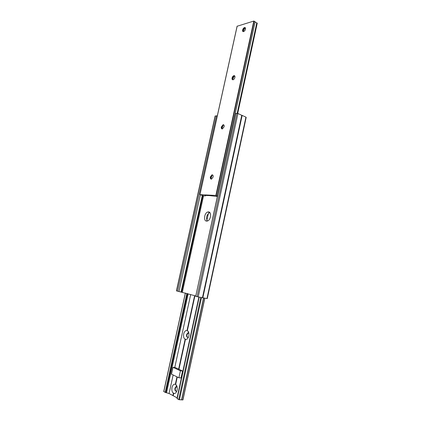 <?xml version="1.0" encoding="UTF-8"?>
<svg xmlns="http://www.w3.org/2000/svg" width="421" height="421" viewBox="0 0 421 421"><rect width="100%" height="100%" fill="white"/><g stroke="black" fill="none" stroke-linecap="round" stroke-linejoin="round"><path stroke-width="0.63" d="M213.126 176.988C213.321 175.468 212.915 174.757 211.905 174.868L210.353 176.962C210.153 178.488 210.563 179.193 211.579 179.083L213.126 176.988M212.668 174.968L211.137 176.089L210.747 177.099L211.21 179.125M212.184 175.052L210.884 178.757M224.13 126.7C224.325 125.326 223.961 124.679 223.046 124.748L221.325 126.968C221.125 128.342 221.493 128.989 222.414 128.915L224.13 126.7M223.777 124.895L222.193 125.953L221.709 127.137L222.067 128.942M223.535 124.763L223.046 124.748M223.388 124.926L221.82 128.637M234.918 77.432C235.102 76.206 234.786 75.612 233.965 75.643C233.071 75.927 232.439 76.711 232.071 77.996C231.882 79.216 232.197 79.816 233.024 79.785C233.918 79.495 234.55 78.711 234.918 77.432M234.655 75.833L233.06 76.801L232.445 78.185L232.713 79.785M234.492 75.712L232.545 79.569M245.48 29.16C245.659 28.07 245.39 27.523 244.669 27.518C243.706 27.786 243.017 28.617 242.601 30.002C242.422 31.091 242.696 31.638 243.417 31.643C244.38 31.37 245.069 30.544 245.48 29.16M245.296 27.744L243.748 28.607L242.97 30.212L243.159 31.633M245.154 27.728L243.085 31.454M217.473 196.049L215.868 195.444L199.917 194.634L203.817 195.833L205.432 195.897L204.916 195.549L205.59 195.449L209.574 195.607L217.378 196.486M255.142 21.755L217.325 195.881L255.142 21.755L253.795 21.061L237.149 26.239M257.157 23.202L255.094 21.96M187.845 337.458C187.066 337.01 186.787 336.084 187.003 334.69L188.419 332.885M188.471 337.147L188.161 337.358C186.919 337.563 186.392 336.653 186.587 334.637L187.687 332.927L188.95 333.332M188.85 335.926L188.508 337.053C187.708 338.847 186.687 339.626 185.45 339.394L185.561 339.1L185.135 339.273C183.74 338.31 183.256 336.537 183.677 333.958C184.356 331.485 185.482 330.327 187.045 330.49L187.855 330.953C188.908 332.09 189.24 333.748 188.85 335.926M176.32 391.32C175.457 390.851 175.136 389.83 175.362 388.267L176.615 386.562M176.857 391.014L176.583 391.214C175.294 391.435 174.747 390.446 174.936 388.246L175.92 386.636L177.109 386.915M177.094 390.172L176.799 391.177C175.999 393.056 174.968 393.798 173.71 393.414L173.831 393.077L173.405 393.251C172.036 392.083 171.568 390.178 172.005 387.525C172.694 385.01 173.81 383.931 175.352 384.278L175.841 384.562C177.094 385.778 177.509 387.652 177.094 390.172M194.623 295.631L187.045 330.49M194.939 295.721L187.361 330.606M185.135 339.273L178.641 369.149L182.556 370.985L181.051 377.921L178.904 377.784L180.409 370.827L172.978 367.328L175.104 367.491L178.641 369.149M176.967 376.842L175.352 384.278M173.405 393.251L172.894 395.577L173.22 395.661M185.45 339.394L178.951 369.296M177.278 376.995L175.662 384.436M163.827 391.525L165.221 392.398L169.089 393.524L172.894 395.577M173.71 393.414L173.205 395.745L177.241 397.924M177.178 398.708L179.451 399.787L201.517 297.589L179.451 399.787M179.467 399.718L182.946 399.924L204.785 298.168M180.409 370.827L182.556 370.985M172.978 367.328L171.484 374.158L178.904 377.784M206.553 221.114C203.285 220.988 204.306 212.963 207.69 212.021L208.563 211.905C211.837 211.931 210.895 220.015 207.485 220.993L206.553 221.114M207.337 221.041C205.827 217.657 206.606 214.847 209.674 212.616L209.821 212.573M195.781 295.958L176.431 290.869L215.115 116.007L217.299 115.901M206.974 298.557L245.943 117.143L246.185 117.364L207.269 298.594L202.448 297.736L241.796 115.343L237.949 113.481L235.392 113.533L195.697 296.342L235.581 113.438M202.822 297.821L242.159 115.412L241.796 115.343M202.448 297.736L241.78 115.238M202.406 297.747L195.86 296.405M245.943 117.143L242.159 115.412M199.97 194.623L237.176 26.113M205.332 195.839L205.422 195.444M237.176 113.286L256.784 22.834M217.268 195.854L255.094 21.692M216.236 195.518L254.152 21.118M215.868 195.444L253.795 21.061M185.429 293.027L163.806 391.635M186.892 293.442L165.221 392.398M187.487 293.611L165.827 392.572M188.182 293.805L166.548 392.693M208.695 212.021L208.632 212.305M208.379 213.463L206.711 221.125M190.692 294.521L174.773 367.47M173.136 374.969L169.089 393.524M198.891 297.121L177.088 397.834M199.17 297.173L177.162 398.861M200.759 297.458L178.672 399.682M203.532 297.947L181.562 399.882M203.69 297.973L181.725 399.913M204.748 298.163L182.84 399.95M182.351 292.158L203.548 195.797M198.196 297L237.949 113.481M197.065 296.747L236.849 113.281M181.635 291.995L202.88 195.481M181.188 291.916L202.459 195.333M181.056 291.89L202.333 195.297M179.014 291.506L200.359 194.791M177.678 291.237L216.447 115.775M176.573 290.922L215.284 115.917M212.3 175.01L211.905 174.868M211.137 176.089L211.774 175.683M222.193 125.953L222.872 125.637M234.344 75.833L233.965 75.643M233.06 76.801L233.808 76.533M245.038 27.733L244.669 27.518M243.748 28.607L244.59 28.349M199.917 194.634L237.112 26.165M205.432 195.897L205.527 195.449M237.707 113.391L257.268 23.108M185.351 293.005L163.732 391.562M199.049 297.152L177.062 398.755M204.843 298.179L182.946 399.924M176.92 386.725L175.841 384.562M175.92 386.636L176.346 386.662M188.745 333.095L187.855 330.953M187.687 332.927L188.103 332.979M209.674 212.616L207.69 212.021"/></g></svg>
